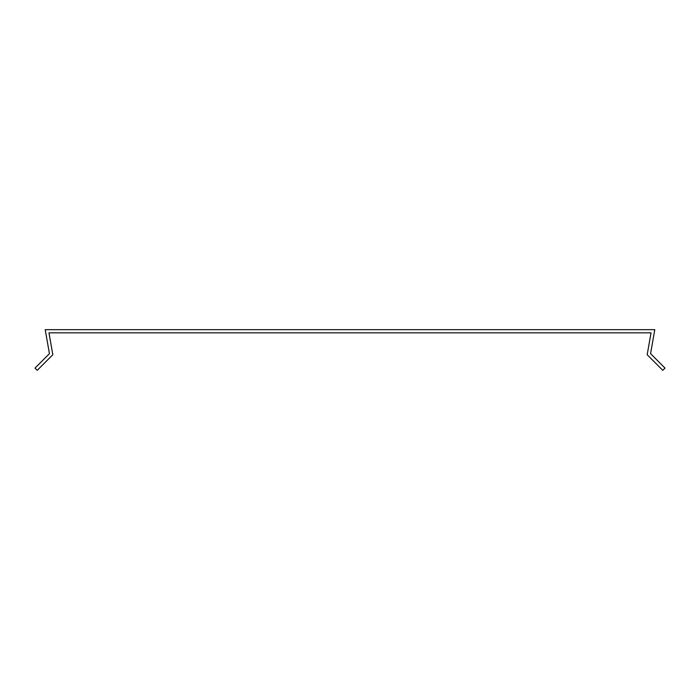 <?xml version="1.0" encoding="UTF-8"?>
<svg xmlns="http://www.w3.org/2000/svg" width="700" height="700" viewBox="0 0 700 700"><rect width="100%" height="100%" fill="white"/><g stroke="black" fill="none" stroke-linecap="round" stroke-linejoin="round"><path stroke-width="1.05" d="M647.176 354.725L662.778 370.326L665 368.104L650.562 353.658L654.789 329.674L45.211 329.674L49.438 353.658L35 368.104L37.222 370.326L52.824 354.725L48.956 332.824L651.044 332.824L647.176 354.725"/></g></svg>
